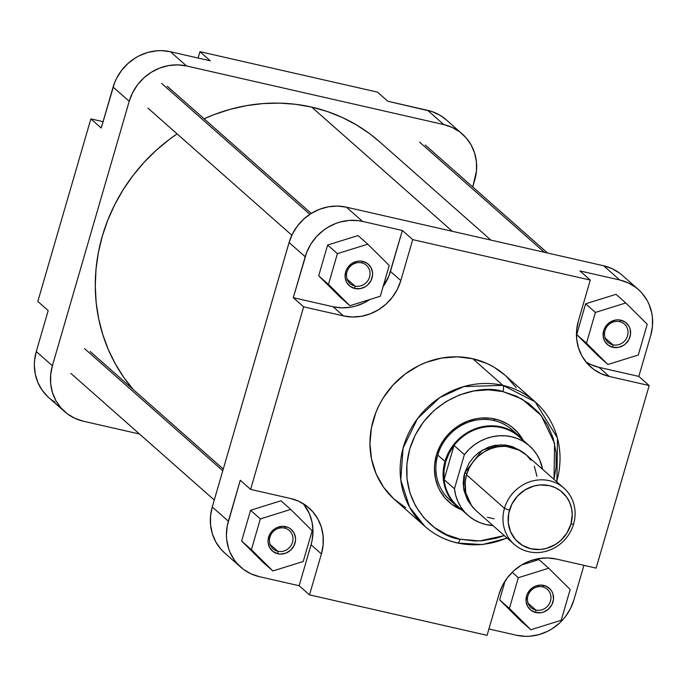 <?xml version="1.0" encoding="UTF-8"?>
<svg xmlns="http://www.w3.org/2000/svg" width="687" height="687" viewBox="0 0 687 687"><rect width="100%" height="100%" fill="white"/><g stroke="black" fill="none" stroke-linecap="round" stroke-linejoin="round"><path stroke-width="1.03" d="M446.258 119.83L439.929 115.218L431.943 111.552L387.846 101.272L377.498 92.127L199.934 51.671L198.079 58.034L199.934 51.671L210.282 60.817L170.453 51.74L161.582 50.649L157.065 50.778L148.083 52.358L139.444 55.664L135.365 57.923L127.876 63.556L121.522 70.469L116.532 78.412L114.617 82.68L101.212 128.031L113.115 87.077L129.216 101.298L132.634 92.642L137.623 84.699L143.978 77.777L151.475 72.152L159.805 68.03L168.65 65.574L177.684 64.879L186.555 65.969L443.785 124.57L452.14 127.404L459.672 131.878L466.087 137.812L471.145 144.974L474.631 153.107L476.434 161.883L476.469 170.977L472.733 186.967L474.743 180.02A47.944 44.569 -48.5 0 0 462.334 134.034L446.232 119.813A47.944 44.569 131.5 0 0 427.683 110.349L387.846 101.272L377.498 92.127L199.934 51.671L210.282 60.817L170.453 51.74L186.555 65.969L443.785 124.57L427.683 110.349L443.785 124.57A47.944 44.569 -48.5 0 1 462.334 134.034M64.793 411.753L48.691 397.533A47.944 44.569 131.5 0 1 36.274 351.546L52.384 365.767L129.216 101.298L52.384 365.767A47.944 44.569 -48.5 0 0 64.793 411.753A47.944 44.569 -48.5 0 0 83.342 421.217L139.53 434.021L83.342 421.217L74.986 418.383L67.455 413.909L61.04 407.975L55.982 400.813L52.495 392.681L50.692 383.904L50.658 374.819L52.384 365.767L36.274 351.546L48.176 310.593L36.274 351.546L34.556 360.589L34.35 365.149L35.277 374.132L37.931 382.625L42.225 390.31L47.987 396.897M51.345 399.688L54.994 402.118M103.059 121.668L90.864 118.885L37.819 301.447L90.864 118.885L101.212 128.031L90.864 118.885L103.059 121.668M48.176 310.593L37.819 301.447L48.176 310.593M186.555 65.969L170.453 51.74A47.944 44.569 131.5 0 0 113.115 87.077L129.216 101.298A47.944 44.569 -48.5 0 1 186.555 65.969M490.904 240.098L379.473 141.668A175.082 162.793 131.5 0 0 311.726 107.112L452.338 231.304L311.726 107.112A175.082 162.793 131.5 0 0 204.091 118.791L214.026 114.643L230.025 109.37L246.358 105.669L262.846 103.582L279.343 103.127L295.693 104.304L311.726 107.112L327.304 111.509L342.263 117.46L356.459 124.914L369.769 133.785L379.567 141.754M177.1 133.888A175.082 162.793 131.5 0 0 133.226 389.512L124.038 377.738L115.485 364.144L108.357 349.666L102.732 334.449L98.653 318.648L96.154 302.4L95.278 285.861L96.017 269.21L98.37 252.584L102.311 236.156L107.816 220.08L114.806 204.52L123.239 189.612L133.02 175.511L144.055 162.347L156.25 150.247L169.474 139.324L177.1 133.888M277.84 551.292A12.246 11.387 131.5 0 0 292.49 542.266A12.246 11.387 131.5 0 0 284.581 528.097L285.723 526.637A14.333 13.328 -48.5 0 1 294.981 543.211A14.333 13.328 -48.5 0 1 277.84 553.774L277.84 551.292L270.12 544.473L277.84 551.292A12.246 11.387 -48.5 0 1 273.1 548.87A12.246 11.387 -48.5 0 1 271.022 534.495A12.246 11.387 -48.5 0 1 284.581 528.097A12.246 11.387 -48.5 0 1 289.313 530.519A12.246 11.387 -48.5 0 1 291.391 544.894A12.246 11.387 -48.5 0 1 277.84 551.292L277.84 553.774L273.091 551.584L269.665 547.668L268.085 542.618L268.076 539.896L269.613 534.606L271.099 532.236L275.238 528.483L277.728 527.247L283.078 526.311L288.222 527.479L290.481 528.818L293.907 532.734L295.487 537.784L295.496 540.506L293.959 545.796L290.567 550.244L285.835 553.155L280.494 554.1L277.84 553.774A14.333 13.328 -48.5 0 1 268.591 537.2A14.333 13.328 -48.5 0 1 285.723 526.637L284.581 528.097A12.246 11.387 131.5 0 0 269.931 537.122A12.246 11.387 131.5 0 0 277.84 551.292M354.904 286.032A12.246 11.387 131.5 0 0 369.554 277.007A12.246 11.387 131.5 0 0 361.645 262.846L362.788 261.378A14.333 13.328 -48.5 0 1 372.045 277.952A14.333 13.328 -48.5 0 1 354.904 288.514L354.904 286.032L347.184 279.214L354.904 286.032A12.246 11.387 -48.5 0 1 350.164 283.619A12.246 11.387 -48.5 0 1 348.086 269.244A12.246 11.387 -48.5 0 1 361.645 262.846A12.246 11.387 -48.5 0 1 366.377 265.259A12.246 11.387 -48.5 0 1 368.455 279.635A12.246 11.387 -48.5 0 1 354.904 286.032L354.904 288.514L350.155 286.333L346.729 282.417L345.149 277.359L345.647 271.94L346.677 269.356L348.163 266.977L352.302 263.224L357.438 261.258L360.143 261.051L362.788 261.378L367.545 263.559L370.971 267.475L372.552 272.533L372.56 275.247L371.023 280.545L367.631 284.985L365.39 286.668L360.254 288.634L354.904 288.514A14.333 13.328 -48.5 0 1 345.647 271.94A14.333 13.328 -48.5 0 1 362.788 261.378L361.645 262.846A12.246 11.387 131.5 0 0 346.995 271.872A12.246 11.387 131.5 0 0 354.904 286.032M612.898 344.814A12.246 11.387 131.5 0 0 627.549 335.788A12.246 11.387 131.5 0 0 619.64 321.628L620.79 320.159A14.333 13.328 -48.5 0 1 630.048 336.733A14.333 13.328 -48.5 0 1 612.907 347.296L612.898 344.814L605.178 337.995L612.898 344.814A12.246 11.387 -48.5 0 1 608.167 342.392A12.246 11.387 -48.5 0 1 606.089 328.025A12.246 11.387 -48.5 0 1 619.64 321.628A12.246 11.387 -48.5 0 1 624.38 324.041A12.246 11.387 -48.5 0 1 626.458 338.416A12.246 11.387 -48.5 0 1 612.898 344.814L612.907 347.296L608.158 345.114L604.723 341.199L603.143 336.141L603.65 330.722L604.672 328.128L608.064 323.689L610.305 322.005L615.44 320.039L618.137 319.833L620.79 320.159L625.539 322.34L628.966 326.256L630.013 328.687L630.563 334.028L629.017 339.326L625.634 343.766L623.392 345.449L618.257 347.416L612.907 347.296A14.333 13.328 -48.5 0 1 603.65 330.722A14.333 13.328 -48.5 0 1 620.79 320.159L619.64 321.628A12.246 11.387 131.5 0 0 604.989 330.653A12.246 11.387 131.5 0 0 612.898 344.814M535.843 610.065A12.246 11.387 131.5 0 0 550.485 601.039A12.246 11.387 131.5 0 0 542.575 586.878L543.726 585.41A14.333 13.328 -48.5 0 1 552.983 601.984A14.333 13.328 -48.5 0 1 535.843 612.546L535.843 610.065L528.114 603.246L535.843 610.065A12.246 11.387 -48.5 0 1 531.103 607.652A12.246 11.387 -48.5 0 1 529.024 593.276A12.246 11.387 -48.5 0 1 542.575 586.878A12.246 11.387 -48.5 0 1 547.316 589.291A12.246 11.387 -48.5 0 1 549.394 603.667A12.246 11.387 -48.5 0 1 535.843 610.065L535.843 612.546L531.094 610.365L527.668 606.449L526.079 601.4L526.586 595.972L527.607 593.388L530.999 588.939L533.241 587.265L535.731 586.028L541.073 585.084L546.225 586.26L550.39 589.369L551.901 591.516L552.949 593.946L553.499 599.287L551.962 604.577L548.569 609.017L543.838 611.937L541.193 612.667L535.843 612.546A14.333 13.328 -48.5 0 1 526.586 595.972A14.333 13.328 -48.5 0 1 543.726 585.41L542.575 586.878A12.246 11.387 131.5 0 0 527.934 595.904A12.246 11.387 131.5 0 0 535.843 610.065M515.413 433.162A46.896 43.607 131.5 0 0 493.85 420.496L494.992 419.027A48.983 45.54 -48.5 0 1 522.962 439.903L517.783 432.552L511.231 426.49L507.513 424.008L499.355 420.264L490.509 418.246L481.321 418.04L476.709 418.623L467.658 421.14L459.148 425.347L451.496 431.101L448.087 434.485L444.996 438.169L439.903 446.284L436.408 455.129L434.648 464.378L434.442 469.041L435.386 478.212L438.1 486.885L440.092 490.939L445.253 498.264L451.806 504.327L461.321 509.677A48.983 45.54 -48.5 0 1 437.567 451.617A48.983 45.54 -48.5 0 1 494.992 419.027L493.85 420.496A46.896 43.607 -48.5 0 1 511.995 429.753L519.217 436.133A46.896 43.607 -48.5 0 1 523.734 440.814A46.896 43.607 131.5 0 0 479.844 427.305A46.896 43.607 131.5 0 0 444.978 461.449A46.896 43.607 -48.5 0 1 519.217 436.133M506.972 537.947A83.161 77.322 -48.5 0 1 457.207 542.885A5.213 1.709 -77.2 0 0 457.499 543.039A5.213 1.709 102.8 0 0 460.075 539.226L479.698 540.927L504.301 535.585L496.452 538.222L481.836 540.789L474.494 540.995L460.075 539.226C438.212 537.406 394.836 503.906 409.727 449.058C426.575 394.639 482.824 383.844 502.961 391.599A5.213 1.709 -77.2 0 0 502.961 385.39L463.819 386.558L439.766 397.61L417.507 418.641L403.097 448.07L400.77 479.921L409.615 507.255L425.03 526.474A83.161 77.322 -48.5 0 1 410.912 428.851A83.161 77.322 -48.5 0 1 502.961 385.39L472.768 358.726A83.161 77.322 131.5 0 0 380.718 402.187A83.161 77.322 131.5 0 0 394.836 499.801L425.03 526.474C434.382 534.675 445.202 540.197 457.482 543.031A5.213 1.709 -77.2 0 0 460.075 539.226L446.481 534.615L434.236 527.341L423.802 517.697L415.592 506.036L409.916 492.819L406.987 478.547L406.919 463.768L409.727 449.058L415.292 434.965L423.398 422.05L433.737 410.8L445.915 401.646L459.466 394.948L473.858 390.955L488.543 389.821L502.961 391.599L516.555 396.21L528.81 403.475L539.235 413.127L547.453 424.781L553.129 438.005L556.058 452.278L556.118 467.048L553.98 479.354L554.598 443.441L541.167 415.429L521.88 398.941L502.961 391.599A5.213 1.709 102.8 0 0 502.961 385.39A83.161 77.322 -48.5 0 1 535.139 401.809A83.161 77.322 -48.5 0 1 556.642 481.707M507.212 538.161L482.48 544.568L457.482 543.031A5.213 1.709 102.8 0 1 457.207 542.885A83.161 77.322 -48.5 0 1 425.03 526.474M583.941 565.332L573.885 599.923L570.468 608.588L565.478 616.531L562.455 620.129L559.124 623.444L551.635 629.077L547.556 631.336L538.917 634.642L529.935 636.222L525.418 636.351L516.547 635.26L488.921 628.966L516.547 635.26A47.944 44.569 -48.5 0 0 573.885 599.923L583.941 565.332M538.943 559.579L521.596 564.989L538.943 559.579L548.724 568.218L518.333 577.698L509.402 608.459L530.845 629.747L561.227 620.267L570.167 589.506L548.724 568.218L538.943 559.579M505.091 581.013L499.621 599.828L521.072 621.108L499.621 599.828L505.091 581.013M619.545 273.091L612.014 268.617L603.658 265.783L619.76 280.004L579.931 270.927L619.76 280.004L628.116 282.838L635.655 287.312L639.013 290.103L642.07 293.246L647.12 300.417L649.069 304.375L651.723 312.868L652.41 317.317L652.444 326.411L650.726 335.454L638.824 376.407L598.995 367.339L590.631 364.496L586.002 362.006A47.944 44.569 131.5 0 0 598.995 367.339L638.824 376.407L649.181 385.553L596.136 568.115L556.307 559.038L547.436 557.947L538.402 558.643L529.557 561.099L521.227 565.221L513.73 570.845L507.375 577.767L502.386 585.71L498.968 594.375L487.066 635.329L309.502 594.873L321.404 553.92L323.122 544.868L323.088 535.783L321.284 527.006L317.798 518.874L312.74 511.703L306.333 505.769L298.793 501.304L290.438 498.47L250.609 489.393L303.645 306.831L343.474 315.908L352.345 316.999L361.379 316.303L370.224 313.847L378.554 309.725L386.051 304.092L392.406 297.179L397.395 289.236L400.813 280.571L412.715 239.617L590.279 280.073L578.377 321.027L576.659 330.078L576.694 339.163L578.497 347.94L581.983 356.072L587.042 363.243L593.456 369.177L600.988 373.642L609.343 376.476L649.181 385.553L596.136 568.115L556.307 559.038A47.944 44.569 -48.5 0 0 498.968 594.375L487.066 635.329L309.502 594.873L299.154 585.728L259.317 576.651L250.961 573.817L243.43 569.351L237.015 563.417L234.301 559.965L230.008 552.279L228.47 548.114L226.667 539.338L226.427 534.812L227.277 525.701L240.252 480.247L228.359 521.201L212.257 506.98L210.531 516.023L210.565 525.117L212.369 533.893L215.855 542.026L220.913 549.188L224.821 553.104M616.007 294.328L585.625 303.8L576.685 334.569L598.128 355.857L576.685 334.569L585.625 303.8L616.007 294.328L625.788 302.958L595.397 312.439L586.466 343.208L607.909 364.488L638.292 355.016L647.231 324.247L625.788 302.958L616.007 294.328M402.359 230.48L388.962 275.83L383.08 286.642A47.944 44.569 131.5 0 0 390.465 271.425L402.359 230.48L362.53 221.403L402.359 230.48L412.715 239.617L402.359 230.48M638.309 289.467L622.207 275.247A47.944 44.569 131.5 0 0 603.658 265.783L346.428 207.182L603.658 265.783L619.76 280.004A47.944 44.569 -48.5 0 1 638.309 289.467A47.944 44.569 -48.5 0 1 650.726 335.454L638.824 376.407L649.181 385.553L609.343 376.476A47.944 44.569 -48.5 0 1 590.794 367.013A47.944 44.569 -48.5 0 1 578.377 321.027L590.279 280.073L579.931 270.927L590.279 280.073L412.715 239.617L400.813 280.571A47.944 44.569 -48.5 0 1 343.474 315.908L333.126 306.763A47.944 44.569 131.5 0 0 369.932 299.463L364.127 302.838L355.497 306.144L351.023 307.158L341.989 307.853L333.126 306.763L293.289 297.686L306.694 252.335L310.919 243.988L316.621 236.526L323.577 230.222L327.45 227.586L335.78 223.464L340.159 222.021L349.142 220.433L358.142 220.63L362.53 221.403L346.428 207.182L337.557 206.091L328.523 206.787L319.678 209.243L311.348 213.365L303.852 218.99L297.497 225.911L292.507 233.846L289.09 242.511L212.257 506.98L289.09 242.511L305.191 256.732L293.289 297.686L303.645 306.831L250.609 489.393L240.252 480.247L250.609 489.393L290.438 498.47A47.944 44.569 -48.5 0 1 308.987 507.925A47.944 44.569 -48.5 0 1 321.404 553.92L311.048 544.774L299.154 585.728L259.317 576.651A47.944 44.569 -48.5 0 1 240.768 567.187A47.944 44.569 -48.5 0 1 228.359 521.201L212.257 506.98A47.944 44.569 131.5 0 0 224.666 552.966L240.768 567.187M358.013 235.547L327.63 245.027L318.691 275.788L340.134 297.076L318.691 275.788L327.63 245.027L358.013 235.547L367.785 244.186L337.403 253.658L328.463 284.427L349.906 305.715L380.297 296.234L389.228 265.465L367.785 244.186L358.013 235.547M303.431 503.794L309.39 513.696L312.053 522.189L312.98 531.163L312.13 540.274L311.048 544.774A47.944 44.569 131.5 0 0 303.431 503.794M250.566 510.278L241.626 541.047L263.069 562.335L241.626 541.047L250.566 510.278L280.949 500.797L250.566 510.278L260.339 518.917L251.399 549.677L272.851 570.966L303.233 561.485L312.173 530.725L290.721 509.436L260.339 518.917L250.566 510.278M457.13 506.439A46.896 43.607 -48.5 0 1 444.978 461.449L437.756 455.06L444.978 461.449A46.896 43.607 131.5 0 0 462.325 510.338A46.896 43.607 -48.5 0 1 457.13 506.439L449.899 500.05A46.896 43.607 -48.5 0 1 441.939 445.004A46.896 43.607 -48.5 0 1 493.85 420.496A46.896 43.607 131.5 0 0 440.745 447.297A46.896 43.607 131.5 0 0 453.703 503.03M504.997 375.179L494.022 367.184L487.272 363.646L472.768 358.726L502.961 385.39L535.139 401.809L504.945 375.136A83.161 77.322 131.5 0 0 472.768 358.726L457.387 356.836L441.715 358.039L426.361 362.298L418.984 365.527L405.201 374.029L393.127 384.96L383.234 397.91L379.233 404.995L375.909 412.389L371.427 427.821L369.958 443.63L371.555 459.208L376.167 473.944L383.612 487.272L393.608 498.693L405.768 507.762M516.169 387.666L506.173 376.253M401.62 482.763L401.165 482.712M289.09 242.511L305.191 256.732A47.944 44.569 -48.5 0 1 362.53 221.403L346.428 207.182A47.944 44.569 131.5 0 0 289.09 242.511M309.502 594.873L299.154 585.728L311.048 544.774L321.404 553.92L309.502 594.873M400.813 280.571L390.465 271.425L400.813 280.571M303.645 306.831L293.289 297.686L333.126 306.763L343.474 315.908L303.645 306.831M609.343 376.476L598.995 367.339L609.343 376.476M280.949 500.797L290.721 509.436L260.339 518.917L251.399 549.677L241.626 541.047L251.399 549.677L272.851 570.966L263.069 562.335L272.851 570.966L303.233 561.485L312.173 530.725L290.721 509.436L280.949 500.797M389.228 265.465L367.785 244.186L337.403 253.658L327.63 245.027L337.403 253.658L328.463 284.427L318.691 275.788L328.463 284.427L349.906 305.715L340.134 297.076L349.906 305.715L380.297 296.234L389.228 265.465M647.231 324.247L625.788 302.958L595.397 312.439L585.625 303.8L595.397 312.439L586.466 343.208L576.685 334.569L586.466 343.208L607.909 364.488L598.128 355.857L607.909 364.488L638.292 355.016L647.231 324.247M570.167 589.506L548.724 568.218L518.333 577.698L512.21 572.288L518.333 577.698L509.402 608.459L499.621 599.828L509.402 608.459L530.845 629.747L521.072 621.108L530.845 629.747L561.227 620.267L570.167 589.506M309.854 214.31L161.582 83.35L309.854 214.31M222.786 470.732L84.518 348.601L222.786 470.732M544.259 252.249L419.577 142.123L544.259 252.249M464.695 472.888L466.885 473.635L464.695 472.888L463.862 476.357L463.21 483.39L463.923 490.32L467.486 499.93L471.497 505.589L463.502 487.761L464.695 472.888L482.085 450.26L500.917 444.772L520.153 450.5L512.244 446.55L505.563 445.021L495.138 445.313L488.302 447.211L478.891 452.424L473.523 457.284L469.118 463.055L464.695 472.888M504.473 508.337L509.462 510.226A33.345 31.009 -48.5 0 1 549.351 485.64A33.345 31.009 -48.5 0 1 570.897 524.215L573.585 524.078A37.519 34.882 131.5 0 0 549.351 480.677A37.519 34.882 131.5 0 0 504.473 508.337A37.519 34.882 -48.5 0 1 563.864 488.088A37.519 34.882 -48.5 0 1 573.585 524.078A37.519 34.882 -48.5 0 1 514.194 544.327A37.519 34.882 -48.5 0 1 504.473 508.337L466.516 474.811L504.473 508.337A37.519 34.882 131.5 0 0 528.707 551.73A37.519 34.882 131.5 0 0 573.585 524.078L570.897 524.215L566.904 533.086L560.618 540.583L555.414 544.499L546.569 548.372L540.317 549.471L531.008 548.801L522.481 545.409L515.49 539.587L510.613 531.85L508.294 522.841L508.715 513.352L511.841 504.198L517.414 496.169L524.945 489.943L533.79 486.07L540.042 484.97L549.351 485.64L555.165 487.615L560.412 490.724L566.758 497.251L569.738 502.601L571.593 508.509L572.237 514.752L570.897 524.215A33.345 31.009 -48.5 0 1 531.008 548.801A33.345 31.009 -48.5 0 1 509.462 510.226L504.473 508.337M463.296 510.389A46.373 43.118 -48.5 0 1 444.111 479.612L454.459 488.758L464.378 454.614L454.459 488.758L455.644 495.121L457.748 501.184L460.728 506.8L464.532 511.858L469.058 516.255L474.228 519.879L479.921 522.67L486.018 524.559L492.931 525.546A46.373 43.118 -48.5 0 1 468.07 515.405A46.373 43.118 -48.5 0 1 454.459 488.758L444.111 479.612A46.373 43.118 -48.5 0 1 445.708 461.776A46.373 43.118 -48.5 0 1 454.03 445.468A46.373 43.118 -48.5 0 1 523.906 441.767M563.864 488.088L525.907 454.562A37.519 34.882 131.5 0 0 466.516 474.811A37.519 34.882 131.5 0 0 476.237 510.802L514.194 544.327M529.471 445.889A46.373 43.118 -48.5 0 1 542.61 469.307L539.802 460.118L536.813 454.493L533.018 449.435L528.483 445.047L523.322 441.415L517.629 438.624L511.532 436.734L505.16 435.79L498.659 435.798L492.15 436.769L485.795 438.675L479.706 441.483L474.03 445.133L468.886 449.538L464.378 454.614L454.03 445.468L444.111 479.612L454.03 445.468L464.378 454.614A46.373 43.118 -48.5 0 1 529.471 445.889L519.123 436.743A46.373 43.118 131.5 0 0 454.03 445.468L449.092 453.257L445.708 461.776L444.025 470.672L444.111 479.612A46.373 43.118 131.5 0 0 457.722 506.267L468.07 515.405M530.974 460.213L526.465 455.06L517.938 449.375L511.394 447.151L504.456 446.301L497.388 446.851L490.458 448.766L483.94 451.994L478.075 456.4L473.103 461.81L469.195 468.027L466.516 474.811L465.168 481.888L465.734 492.485L467.813 499.131L471.17 505.151L475.679 510.304M487.418 517.259L494.185 518.805M536.942 476.357L534.331 466.233M556.891 481.922L557.501 438.04L535.139 401.809M291.838 235.229L147.911 108.099M311.237 213.425L167.224 86.227M214.267 500.033L70.847 373.35M223.275 469.049L90.16 351.478M547.47 252.979L425.227 145.009"/></g></svg>
